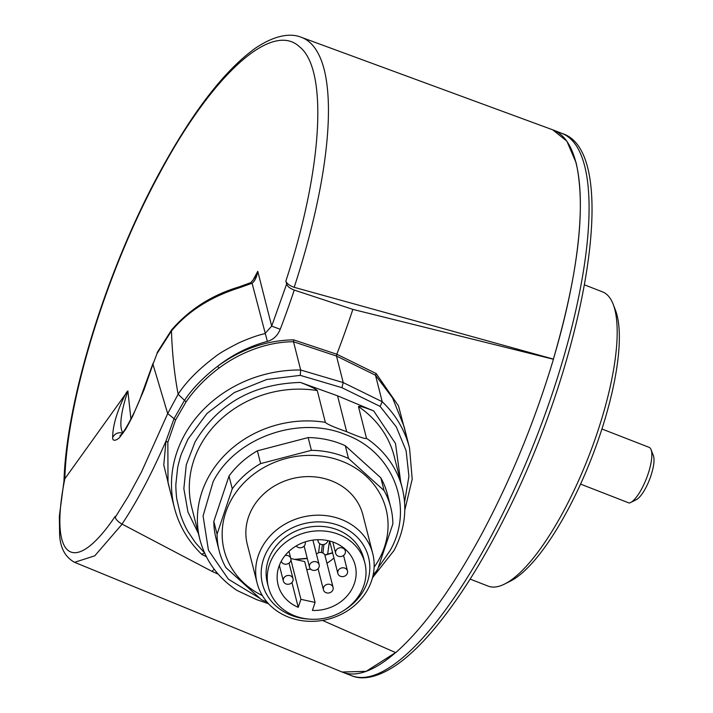 <?xml version="1.0" encoding="UTF-8"?>
<svg xmlns="http://www.w3.org/2000/svg" width="713" height="713" viewBox="0 0 713 713"><rect width="100%" height="100%" fill="white"/><g stroke="black" fill="none" stroke-linecap="round" stroke-linejoin="round"><path stroke-width="1.07" d="M171.494 496.355L163.785 465.063L165.977 441.071C151.103 474.929 136.441 502.594 122.003 524.082C117.966 521.693 115.729 519.412 115.301 517.228L128.269 496.408L141.584 471.783L167.698 413.611L152.956 364.263L144.106 389.574L132.743 416.018C124.998 430.786 126.78 427.845 119.936 437.016C118.75 438.923 112.271 443.023 112.681 437.408C115.016 433.317 118.456 431.926 123.01 433.246C118.991 427.23 120.604 413.121 127.859 390.902L64.838 478.78L64.045 480.598L59.348 516.203L59.625 534.795C60.302 548.056 65.284 557.227 74.58 562.316L342.124 672.02L366.125 671.343L395.59 652.573A290.842 86.13 111.2 0 1 342.561 672.199L351.411 675.639A290.842 86.13 -68.8 0 0 501.578 516.069A290.842 86.13 -68.8 0 0 562.227 133.509C622.271 152.502 585.667 357.668 505.259 516.39C481.195 564.259 456.614 602.833 431.525 632.119C419.52 646.031 407.996 656.869 396.954 664.641C375.047 679.596 360.234 679.489 351.411 675.639M318.551 552.78A290.842 86.13 111.2 0 1 319.772 543.725L318.551 552.78M470.117 579.108L488.129 586.113A157.849 46.746 -68.8 0 0 504.456 584.116A157.849 46.746 -68.8 0 0 569.625 499.51A157.849 46.746 -68.8 0 0 613.233 304.38A157.849 46.746 -68.8 0 0 602.538 291.875L584.535 284.879M613.233 304.38L615.524 310.342A152.876 45.275 111.2 0 1 573.288 499.323A152.876 45.275 111.2 0 1 510.169 581.264L504.456 584.116M322.909 553.021A279.407 82.744 111.2 0 1 323.934 544.474M562.227 133.509L553.377 130.069A290.842 86.13 111.2 0 1 553.395 359.102L294.175 287.312C289.389 285.592 286.617 283.498 285.868 281.038L286.626 284.041L271.689 326.135L264.888 333.666C258.222 335.083 249.719 338.06 239.372 342.623C227.091 348.835 219.123 353.47 215.486 356.518C198.722 369.084 186.28 381.651 178.143 394.218C174.427 374.619 172.198 353.541 171.459 330.992L157.065 353.523L152.956 364.263L157.065 353.523M580.56 484.109L629.231 503.039A29.83 8.832 -68.8 0 0 630.55 502.558A29.83 8.832 -68.8 0 0 646.076 479.421A29.83 8.832 -68.8 0 0 651.415 450.687A29.83 8.832 -68.8 0 0 651.103 449.698A29.83 8.832 -68.8 0 0 649.088 447.336L601.959 429.003M651.103 449.698L653.393 455.66A24.857 7.362 111.2 0 1 653.652 456.48A24.857 7.362 111.2 0 1 649.204 480.428A24.857 7.362 111.2 0 1 636.263 499.706L630.55 502.558M259.799 598.296L228.392 579.206L208.446 550.249L203.08 515.936L213.142 481.64C235.335 437.622 298.765 415.064 345.457 434.574C393.362 451.846 414.788 507.406 390.171 550.481L378.255 567.682M366.518 438.361A104.401 92.093 -14.2 0 1 402.266 488.093L394.2 456.32A104.401 92.093 165.8 0 0 358.452 406.579L366.518 438.361C365.644 439.19 359.031 436.962 346.661 431.668C334.032 427.239 326.928 424.128 325.342 422.346L317.276 390.572A104.401 92.093 165.8 0 0 200.068 445.875A104.401 92.093 165.8 0 0 191.815 507.718L199.89 539.491C205.531 560.694 217.911 577.682 237.019 590.453L256.422 599.553L268.507 603.715M358.452 406.579C359.245 405.795 364.334 407.248 373.71 410.938L337.552 395.813L300.44 382.444C310.2 386.196 315.814 388.906 317.276 390.572M300.44 382.444C253.133 383.826 218 403.638 195.068 441.891L186.271 464.823L183.847 488.655L187.947 511.952L198.321 533.315M404.111 426.686L392.515 397.845L375.501 375.234L336.491 356.054L343.22 382.587L300.69 370.011L293.515 341.759L293.596 339.851L336.803 354.236L336.491 356.054L293.515 341.759C267.945 341.741 240.397 352.115 218.98 368.113C205.611 378.14 194.64 389.396 186.075 401.9L175.567 420.028L167.849 442.301L168.01 482.63L174.4 507.79A121.308 107.003 -14.2 0 1 183.981 435.937A121.308 107.003 -14.2 0 1 300.69 370.011L300.271 375.359L341.928 387.676L343.22 382.587L382.23 401.722L380.127 406.419L396.321 426.953L406.116 450.741L408.923 476.32L404.565 502.104M295.476 559.553L307.303 558.52M324.878 555.195L332.659 552.958M201.708 554.144L204.738 553.083L195.362 542.629L187.929 531.479C185.344 527.094 182.849 521.461 180.434 514.572L176.869 499.43C176.521 498.289 175.558 486.453 175.915 483.824L177.599 468.129C177.662 466.979 180.523 455.732 181.637 453.361L187.982 439.137L206.975 413.487L234.327 392.542L266.769 379.476L300.271 375.359M206.387 556.728L201.913 554.5C188.205 541.274 179.034 525.695 174.4 507.79M552.709 129.819L566.88 141.174L576.104 162.76C586.041 207.189 578.475 272.633 553.395 359.102L553.44 359.254C534.857 420.991 510.945 479.252 481.721 534.028C452.354 588.261 423.691 627.796 395.733 652.636L322.49 620.408M214.158 569.161A298.292 88.341 111.2 0 1 212.019 571.389L218.205 574.152M122.128 524.144L94.776 555.819L74.58 562.307M115.301 517.228L115.176 516.381C74.027 577.307 48.537 559.518 64.838 478.78C67.093 399.137 107.093 269.888 159.052 174.4C211.485 75.614 271.457 20.9 299.219 46.532C328.408 68.787 322.695 169.115 285.868 281.038M167.849 442.301L165.977 441.071L174.025 418.674L167.698 413.611L178.143 394.218L184.498 400.358C192.421 388.505 203.481 377.124 217.661 366.241C241.19 349.12 266.493 340.324 293.596 339.851M286.626 284.041C287.321 286.332 289.861 288.346 294.246 290.075A291.403 86.3 111.2 0 1 280.236 329.281C277.491 335.778 273.195 339.807 267.366 341.384L252.081 283.23L239.434 287.758C210.62 296.849 187.965 311.26 171.459 330.992L171.628 329.852M280.236 329.281L271.689 326.135L257.767 271.314C256.778 277.125 254.88 281.1 252.081 283.23L249.773 282.999L239.185 286.858L239.434 287.758M112.681 437.408C112.654 419.77 123.046 398.719 126.7 391.954M130.934 419.092L127.859 390.902M252.687 280.762L257.767 271.314L255.165 277.25C251.823 281.715 250.022 283.64 249.773 282.999M267.366 341.384C249.292 346.251 232.723 354.539 217.661 366.241L218.98 368.113M175.567 420.028L174.025 418.674L184.498 400.358L186.075 401.9M212.019 571.389L122.003 524.082M322.374 544.607L321.376 552.504M553.44 359.254L352.855 309.389A298.292 88.341 111.2 0 1 336.803 354.236L376.179 373.541L398.514 405.938L408.736 444.885M294.246 290.075L352.855 309.389M404.797 510.107L412.203 479.154L409.547 448.076A121.308 107.003 -14.2 0 0 382.23 401.722L375.501 375.234L376.179 373.541M337.552 395.813L346.661 431.668M400.706 481.935L395.51 443.513L373.71 410.938M374.12 567.147A83.519 73.68 165.8 0 0 329.299 457.434A83.519 73.68 165.8 0 0 229.319 503.583A83.519 73.68 165.8 0 0 262.339 595.533M348.523 458.477L345.279 445.705A88.492 78.065 165.8 0 0 308.15 437.577L311.394 450.349A88.492 78.065 -14.2 0 1 330.591 452.523A88.492 78.065 -14.2 0 1 348.523 458.477L384.093 490.615A88.492 78.065 -14.2 0 1 390.733 507.291A88.492 78.065 -14.2 0 1 392.854 523.957L377.658 569.348A88.492 78.065 -14.2 0 1 373.131 575.034M372.739 553.582L362.935 515A59.66 52.628 165.8 0 0 322.392 478.075A59.66 52.628 165.8 0 0 247.286 544.367L257.09 582.949A59.66 52.628 -14.2 0 1 332.187 516.658A59.66 52.628 -14.2 0 1 372.739 553.582A59.66 52.628 -14.2 0 1 297.633 619.873A59.66 52.628 -14.2 0 1 257.09 582.949M344.415 610.096A54.687 48.243 165.8 0 0 369.325 561.22A54.687 48.243 165.8 0 0 331.331 523.226A54.687 48.243 165.8 0 0 263.534 559.161A54.687 48.243 165.8 0 0 299.647 617.841A54.687 48.243 165.8 0 0 308.943 619.107M364.824 562.842L363.675 558.297A49.714 43.858 165.8 0 0 329.887 527.531A49.714 43.858 165.8 0 0 267.304 582.771L268.453 587.316A49.714 43.858 165.8 0 0 302.241 618.082A49.714 43.858 165.8 0 0 364.824 562.842A49.714 43.858 165.8 0 0 331.037 532.067A49.714 43.858 165.8 0 0 268.453 587.316M266.974 601.986A88.492 78.065 -14.2 0 1 261.395 599.669L225.825 567.53A88.492 78.065 -14.2 0 1 219.185 550.855A88.492 78.065 -14.2 0 1 217.064 534.189L213.82 521.417L229.016 476.034L232.26 488.806L217.064 534.189M213.82 521.417A88.492 78.065 165.8 0 0 215.941 538.092L219.185 550.855M345.279 445.705L380.849 477.853L384.093 490.615M390.733 507.291L387.489 494.528A88.492 78.065 165.8 0 0 380.849 477.853M315.084 602.432L312.41 610.426A39.776 35.089 165.8 0 0 355.19 565.284A39.776 35.089 165.8 0 0 308.007 541.069A39.776 35.089 165.8 0 0 278.088 584.865A39.776 35.089 165.8 0 0 298.239 607.324L300.913 599.33L315.084 602.432L304.709 561.577L290.806 558.529M300.913 599.33L290.913 559.937M298.239 607.324L291.947 582.521M306.724 569.518A39.776 35.089 165.8 0 0 310.61 569.099M326.937 563.208A39.776 35.089 165.8 0 0 333.925 557.958M311.394 450.349L260.628 463.593A88.492 78.065 -14.2 0 0 232.26 488.806M260.628 463.593L257.384 450.821L308.15 437.577M257.384 450.821A88.492 78.065 165.8 0 0 229.016 476.034M312.891 570.302A4.973 4.385 165.8 0 0 319.157 564.776A4.973 4.385 165.8 0 0 315.779 561.701A4.973 4.385 165.8 0 0 309.513 567.218A4.973 4.385 165.8 0 0 312.891 570.302M318.105 539.696A4.973 4.385 165.8 0 0 318.158 541.417A4.973 4.385 165.8 0 0 321.536 544.491A4.973 4.385 165.8 0 0 327.855 540.606M341.233 576.505A4.973 4.385 165.8 0 0 347.498 570.979A4.973 4.385 165.8 0 0 344.112 567.904A4.973 4.385 165.8 0 0 337.855 573.43A4.973 4.385 165.8 0 0 341.233 576.505M329.682 541.033A4.973 4.385 165.8 0 0 329.789 541.648L337.855 573.43M281.252 561.283A4.973 4.385 165.8 0 0 284.558 564.099A4.973 4.385 165.8 0 0 290.815 558.573A4.973 4.385 165.8 0 0 287.437 555.489A4.973 4.385 165.8 0 0 285.102 555.498M296.225 545.935A4.973 4.385 165.8 0 0 298.961 547.664A4.973 4.385 165.8 0 0 305.226 542.138A4.973 4.385 165.8 0 0 305.155 541.898L305.226 542.138M339.04 556.443A4.973 4.385 165.8 0 0 345.306 550.917A4.973 4.385 165.8 0 0 341.928 547.842A4.973 4.385 165.8 0 0 335.663 553.359A4.973 4.385 165.8 0 0 339.04 556.443M286.751 584.161A4.973 4.385 165.8 0 0 293.007 578.635A4.973 4.385 165.8 0 0 289.63 575.56A4.973 4.385 165.8 0 0 283.364 581.077A4.973 4.385 165.8 0 0 286.751 584.161M326.83 592.931A4.973 4.385 165.8 0 0 333.087 587.405A4.973 4.385 165.8 0 0 329.709 584.33A4.973 4.385 165.8 0 0 323.444 589.856A4.973 4.385 165.8 0 0 326.83 592.931M333.087 587.405L325.012 555.632A4.973 4.385 165.8 0 0 321.634 552.557A4.973 4.385 165.8 0 0 316.456 554.17M329.549 540.998A290.842 86.13 -68.8 0 0 327.659 554.197M325.342 422.346A104.401 92.093 165.8 0 0 208.143 477.657A104.401 92.093 165.8 0 0 199.89 539.491M63.974 481.275C66.318 399.975 106.629 269.969 159.124 173.393C192.145 112.351 224.256 70.605 255.459 48.145C277.41 33.386 292.678 33.645 301.439 37.352A285.94 84.687 111.2 0 1 324.21 69.66A285.94 84.687 111.2 0 1 294.175 287.312M341.928 387.676L380.127 406.419M372.453 577.842L393.968 550.57C404.654 530.231 407.417 509.412 402.266 488.093M301.439 37.352L552.94 129.9M239.185 286.858C212.028 294.959 189.498 309.299 171.601 329.887L157.127 352.605M153.019 363.354L139.4 400.786L135.015 410.715C128.287 424.645 123.411 432.862 120.408 435.367L119.953 435.75M294.603 559.366L307.25 558.288M324.78 554.964L332.597 552.718M404.066 426.499L409.547 448.076M319.157 564.776L312.891 540.115M309.513 567.218L304.139 546.051M318.158 541.417L317.722 539.714M347.498 570.979L343.55 555.436M290.815 558.573L288.979 551.345M345.306 550.917L344.753 548.752M335.663 553.359L332.775 541.969M293.007 578.635L289.059 563.092M283.364 581.077L279.371 565.356M323.444 589.856L318.069 568.689"/></g></svg>
